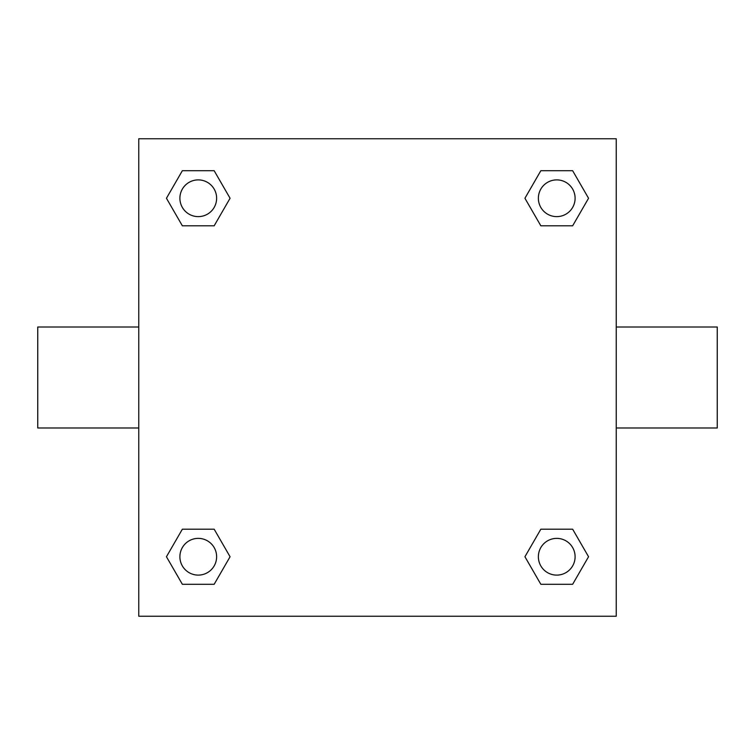<?xml version="1.0" encoding="UTF-8"?>
<svg xmlns="http://www.w3.org/2000/svg" width="755" height="755" viewBox="0 0 755 755"><rect width="100%" height="100%" fill="white"/><g stroke="black" fill="none" stroke-linecap="round" stroke-linejoin="round"><path stroke-width="1.13" d="M214.165 225.802L182.351 225.802L166.449 198.263L182.351 170.715L214.165 170.715L230.067 198.263L214.165 225.802L182.351 225.802L205.2 225.802M205.2 529.198L214.165 529.198L230.067 556.737L214.165 584.285L182.351 584.285L166.449 556.737L182.351 529.198L214.165 529.198M549.8 225.802L540.835 225.802L524.933 198.263L540.835 170.715L572.649 170.715L588.551 198.263L572.649 225.802L540.835 225.802M540.835 529.198L572.649 529.198L588.551 556.737L572.649 584.285L540.835 584.285L524.933 556.737L540.835 529.198L572.649 529.198L549.8 529.198M616.24 428L717.25 428L717.25 327L616.24 327M138.76 327L37.75 327L37.75 428L138.76 428M138.76 138.76L616.24 138.76L616.24 616.24L138.76 616.24L138.76 138.76M572.649 584.285L540.835 584.285L572.649 584.285M575.102 556.737A18.365 18.365 0 0 0 547.554 540.835A18.365 18.365 0 0 0 547.554 572.649A18.365 18.365 0 0 0 575.102 556.737M214.165 584.285L182.351 584.285L214.165 584.285M216.628 556.737A18.365 18.365 0 0 0 189.08 540.835A18.365 18.365 0 0 0 189.08 572.649A18.365 18.365 0 0 0 216.628 556.737M540.835 170.715L572.649 170.715L540.835 170.715M575.102 198.263A18.365 18.365 0 0 0 547.554 182.351A18.365 18.365 0 0 0 547.554 214.165A18.365 18.365 0 0 0 575.102 198.263M182.351 170.715L214.165 170.715L182.351 170.715M216.628 198.263A18.365 18.365 0 0 0 189.08 182.351A18.365 18.365 0 0 0 189.08 214.165A18.365 18.365 0 0 0 216.628 198.263"/></g></svg>
